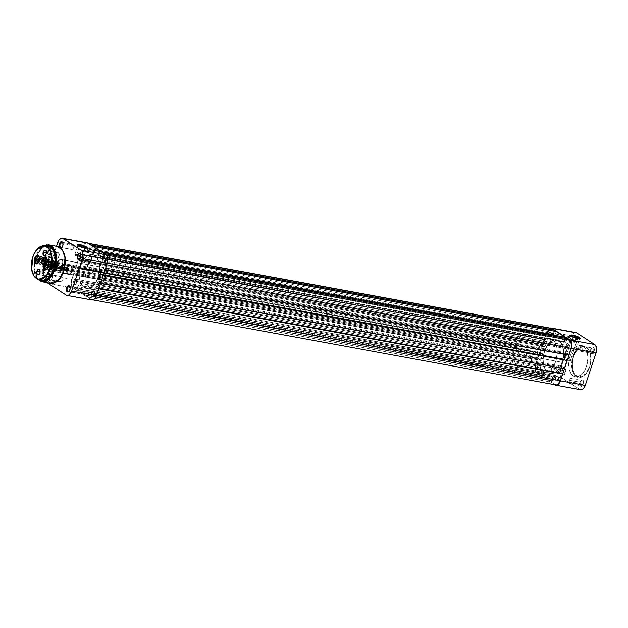<?xml version="1.0" encoding="UTF-8"?>
<svg xmlns="http://www.w3.org/2000/svg" width="628" height="628" viewBox="0 0 628 628"><rect width="100%" height="100%" fill="white"/><g stroke="black" fill="none" stroke-linecap="round" stroke-linejoin="round"><path stroke-width="0.47" stroke-dasharray="3.14 2.35" d="M575.625 339.984A2.677 1.562 100.4 0 1 574.18 341.703A2.677 1.562 100.4 0 1 572.807 340.729A2.677 1.562 100.4 0 1 572.869 338.202L573.019 338.099A3.211 1.868 -79.6 0 0 572.948 341.13A3.211 1.868 -79.6 0 0 574.596 342.307A3.211 1.868 -79.6 0 0 576.323 340.243L564.925 338.013A2.677 1.562 100.4 0 1 563.065 339.756A2.677 1.562 100.4 0 1 562.17 336.239L572.869 338.202A2.677 1.562 -79.6 0 0 573.756 341.726A2.677 1.562 -79.6 0 0 575.625 339.984A2.677 1.562 -79.6 0 0 574.73 336.459A2.677 1.562 -79.6 0 0 572.869 338.202L562.17 336.239A2.677 1.562 100.4 0 1 564.03 334.496A2.677 1.562 100.4 0 1 564.925 338.013L576.323 340.243L574.385 342.346L572.924 341.067L572.854 338.704L573.851 336.616L575.327 336.027L576.418 337.275L576.323 340.243A3.211 1.868 -79.6 0 0 576.072 336.569A3.211 1.868 -79.6 0 0 573.756 336.726A3.211 1.868 -79.6 0 0 573.019 338.099L572.869 338.202A2.677 1.562 100.4 0 1 573.482 337.055A2.677 1.562 100.4 0 1 575.405 336.922A2.677 1.562 100.4 0 1 575.625 339.984M564.839 372.396A2.677 1.562 100.4 0 1 563.402 374.123A2.677 1.562 100.4 0 1 562.021 373.142A2.677 1.562 100.4 0 1 562.084 370.614L562.233 370.52A3.211 1.868 -79.6 0 0 562.162 373.55A3.211 1.868 -79.6 0 0 563.818 374.72A3.211 1.868 -79.6 0 0 565.545 372.655L554.139 370.434A2.677 1.562 100.4 0 1 552.279 372.176A2.677 1.562 100.4 0 1 551.384 368.652L562.084 370.614A2.677 1.562 -79.6 0 0 562.978 374.139A2.677 1.562 -79.6 0 0 564.839 372.396A2.677 1.562 -79.6 0 0 563.944 368.871A2.677 1.562 -79.6 0 0 562.084 370.614L551.384 368.652A2.677 1.562 100.4 0 1 553.244 366.909A2.677 1.562 100.4 0 1 554.139 370.434L565.545 372.655L564.713 374.139L563.599 374.759L562.335 373.943L561.981 371.745L563.065 369.036L564.541 368.44L565.765 370.23L565.545 372.655A3.211 1.868 -79.6 0 0 565.286 368.981A3.211 1.868 -79.6 0 0 562.971 369.138A3.211 1.868 -79.6 0 0 562.233 370.52L562.084 370.614A2.677 1.562 100.4 0 1 562.696 369.468A2.677 1.562 100.4 0 1 564.627 369.335A2.677 1.562 100.4 0 1 564.839 372.396M593.531 351.562A2.677 1.562 100.4 0 1 592.094 353.281A2.677 1.562 100.4 0 1 590.72 352.308A2.677 1.562 100.4 0 1 590.775 349.78L590.932 349.678A3.211 1.868 -79.6 0 0 590.862 352.708A3.211 1.868 -79.6 0 0 592.51 353.886A3.211 1.868 -79.6 0 0 594.237 351.821L582.831 349.6A2.677 1.562 100.4 0 1 580.971 351.335A2.677 1.562 100.4 0 1 580.076 347.818L590.775 349.78A2.677 1.562 -79.6 0 0 591.67 353.305A2.677 1.562 -79.6 0 0 593.531 351.562A2.677 1.562 -79.6 0 0 592.636 348.038A2.677 1.562 -79.6 0 0 590.775 349.78L580.076 347.818A2.677 1.562 100.4 0 1 581.936 346.075A2.677 1.562 100.4 0 1 582.831 349.6L594.237 351.821L592.298 353.925L591.034 353.101L590.673 350.911L591.435 348.619L593.24 347.606L594.331 348.854L594.237 351.821A3.211 1.868 -79.6 0 0 593.978 348.148A3.211 1.868 -79.6 0 0 591.67 348.305A3.211 1.868 -79.6 0 0 590.932 349.678L590.775 349.78A2.677 1.562 100.4 0 1 591.395 348.634A2.677 1.562 100.4 0 1 593.319 348.501A2.677 1.562 100.4 0 1 593.531 351.562M582.753 383.975A2.677 1.562 100.4 0 1 581.308 385.702A2.677 1.562 100.4 0 1 579.934 384.721A2.677 1.562 100.4 0 1 579.997 382.193L580.146 382.099A3.211 1.868 -79.6 0 0 580.076 385.129A3.211 1.868 -79.6 0 0 581.724 386.299A3.211 1.868 -79.6 0 0 583.451 384.234L572.053 382.012A2.677 1.562 100.4 0 1 570.193 383.755A2.677 1.562 100.4 0 1 569.298 380.23L579.997 382.193A2.677 1.562 -79.6 0 0 580.892 385.718A2.677 1.562 -79.6 0 0 582.753 383.975A2.677 1.562 -79.6 0 0 581.858 380.45A2.677 1.562 -79.6 0 0 579.997 382.193L569.298 380.23A2.677 1.562 100.4 0 1 571.158 378.488A2.677 1.562 100.4 0 1 572.053 382.012L583.451 384.234L582.619 385.718L581.512 386.338L580.052 385.058L579.982 382.703L580.979 380.615L582.454 380.019L583.545 381.274L583.451 384.234A3.211 1.868 -79.6 0 0 583.2 380.56A3.211 1.868 -79.6 0 0 580.884 380.717A3.211 1.868 -79.6 0 0 580.146 382.099L579.997 382.193A2.677 1.562 100.4 0 1 580.61 381.047A2.677 1.562 100.4 0 1 582.541 380.921A2.677 1.562 100.4 0 1 582.753 383.975M570.993 335.831A4.553 0.864 18.4 0 0 570.978 336.09A4.553 0.864 18.4 0 0 577.603 338.853L578.05 338.531L577.603 338.853A4.553 0.864 -161.6 0 1 573.074 337.424A4.553 0.864 -161.6 0 1 570.946 335.901A4.553 0.864 -161.6 0 1 570.993 335.831M565.624 357.764A4.553 0.864 18.4 0 0 563.646 357.842A4.553 0.864 18.4 0 0 565.773 359.365A4.553 0.864 18.4 0 0 570.31 360.794L577.603 338.853L570.31 360.794A4.553 0.864 18.4 0 0 572.281 360.715A4.553 0.864 18.4 0 0 570.153 359.192A4.553 0.864 18.4 0 0 565.624 357.764L572.61 336.765L565.624 357.764L563.638 357.882L567.893 360.166L572.289 360.676L570.428 359.318L565.624 357.764M589.598 366.925C591.309 362.929 592.243 351.429 586.434 347.433C580.5 343.83 574.801 352.261 573.725 356.665L573.019 356.406L576.818 349.419L584.111 346.028L588.499 349.27L590.626 355.605L589.676 367.019L590.822 361.037L590.65 355.267L589.111 350.487L586.434 347.433L583.93 346.562L581.222 347.001L578.553 348.721L576.159 351.562L574.228 355.283L572.948 359.569L572.406 364.044L572.673 368.322L573.702 372.043L575.429 374.885L577.682 376.596L580.28 377.028L583.004 376.156L585.602 374.045L587.871 370.873L589.441 367.027A15.951 9.294 -79.6 0 0 584.111 346.028A15.951 9.294 -79.6 0 0 573.019 356.406L570.028 355.856A15.951 9.294 100.4 0 1 581.12 345.479A15.951 9.294 100.4 0 1 586.45 366.477L589.441 367.027L586.45 366.477L584.66 370.559L582.321 373.841L577.744 376.776L575.892 376.933L573.293 376.031L570.004 371.768L568.662 365.009L569.58 357.34L572.54 350.573L575.028 347.637L577.784 345.863L579.66 345.408L582.352 345.855L584.684 347.629L586.466 350.565L587.541 354.412L587.808 358.847L586.45 366.477A15.951 9.294 100.4 0 1 575.35 376.863A15.951 9.294 100.4 0 1 570.028 355.856L573.019 356.406A15.951 9.294 -79.6 0 0 578.349 377.412A15.951 9.294 -79.6 0 0 589.441 367.027L585.641 374.021L578.349 377.412L573.961 374.162L571.833 367.827L573.019 356.406L573.725 356.665C572.006 360.66 571.072 372.169 576.881 376.156C582.823 379.759 588.515 371.336 589.598 366.925M555.811 361.131L562.233 362.309A17.129 9.977 -79.6 0 0 556.51 339.756A17.129 9.977 -79.6 0 0 544.594 350.911L538.172 349.725A17.129 9.977 100.4 0 1 550.089 338.578A17.129 9.977 100.4 0 1 555.811 361.131L553.888 365.52L551.376 369.036L549.476 370.748L546.47 372.192L544.476 372.357L541.681 371.391L540.064 369.971L538.157 366.815L537.003 362.686L536.712 357.921L538.172 349.725L541.721 342.88L546.509 338.994L548.527 338.5L551.415 338.987L553.92 340.886L555.835 344.042L556.981 348.179L557.272 352.936L555.811 361.131A17.129 9.977 100.4 0 1 543.895 372.278A17.129 9.977 100.4 0 1 538.172 349.725L544.594 350.911A17.129 9.977 -79.6 0 0 550.316 373.456A17.129 9.977 -79.6 0 0 562.233 362.309L555.811 361.131A17.129 9.977 -79.6 0 0 550.089 338.578A17.129 9.977 -79.6 0 0 538.172 349.725L515.062 345.486A17.129 9.977 100.4 0 1 526.978 334.332A17.129 9.977 100.4 0 1 532.701 356.885L555.811 361.131L532.701 356.885L530.001 362.56L526.366 366.501L522.355 368.11L519.466 367.623L517.739 366.509L515.604 363.745L514.183 359.907L513.602 355.307L513.9 350.361L515.062 345.486L516.985 341.098L520.431 336.655L523.399 334.748L525.416 334.261L528.305 334.74L530.809 336.647L532.725 339.795L533.871 343.932L534.161 348.689L532.701 356.885A17.129 9.977 100.4 0 1 520.785 368.032A17.129 9.977 100.4 0 1 515.062 345.486L538.172 349.725A17.129 9.977 -79.6 0 0 543.895 372.278A17.129 9.977 -79.6 0 0 555.811 361.131L557.272 352.936L556.981 348.179L555.835 344.042L553.92 340.886L551.415 338.987L548.527 338.5L546.509 338.994L541.721 342.88L538.172 349.725L536.712 357.921L537.003 362.686L538.157 366.815L540.064 369.971L541.681 371.391L544.476 372.357L546.47 372.192L549.476 370.748L551.376 369.036L553.888 365.52L555.811 361.131M576.033 332.62L573.702 333.185L571.229 336.946L560.443 369.358L559.87 373.197L560.655 376.494L561.817 377.821L579.73 389.399L581.206 389.776M575.884 332.589A6.696 3.901 -79.6 0 0 571.229 336.946L546.407 332.385L535.621 364.797L560.443 369.358L571.229 336.946L546.407 332.385L548.134 329.292L550.45 327.997M549.94 328.091A6.696 3.901 100.4 0 0 546.407 332.385L535.621 364.797A6.696 3.901 100.4 0 0 536.995 373.26L535.833 371.933L535.166 369.861L535.621 364.797L560.443 369.358A6.696 3.901 -79.6 0 0 561.817 377.821L536.995 373.26L554.728 384.721L536.995 373.26L561.817 377.821L579.73 389.399L554.901 384.838L579.73 389.399A6.696 3.901 -79.6 0 0 580.594 389.745M544.594 350.911L543.134 359.106L543.424 363.863L544.578 367.992L545.771 370.222L548.103 372.569L550.889 373.534L553.896 373.048L556.863 371.14L559.532 367.984L562.712 360.715L563.693 352.481L562.248 345.219L560.341 342.072L557.829 340.164L554.94 339.685L552.93 340.172L548.142 344.058L544.594 350.911A17.129 9.977 -79.6 0 0 550.316 373.456A17.129 9.977 -79.6 0 0 562.233 362.309L98.306 277.089A17.129 9.977 100.4 0 1 86.389 288.244A17.129 9.977 100.4 0 1 80.667 265.691L544.594 350.911L80.667 265.691A17.129 9.977 100.4 0 1 92.583 254.544A17.129 9.977 100.4 0 1 98.306 277.089L562.233 362.309A17.129 9.977 -79.6 0 0 556.51 339.756A17.129 9.977 -79.6 0 0 544.594 350.911L548.142 344.058L552.93 340.172L554.94 339.685L557.829 340.164L560.341 342.072L562.248 345.219L563.693 352.481L562.712 360.715L559.532 367.984L556.863 371.14L553.896 373.048L550.889 373.534L548.103 372.569L545.771 370.222L544.578 367.992L543.424 363.863L543.134 359.106L544.594 350.911M580.076 347.818L581.379 346.138L582.753 346.742L582.972 349.089L581.536 351.272L580.162 350.667L580.076 347.818M562.17 336.239L563.465 334.559L564.839 335.164L564.925 338.013L563.622 339.693L562.248 339.089L562.17 336.239M551.384 368.652L552.687 366.972L553.59 367.05L554.218 367.961L554.139 370.434L552.836 372.114L551.934 372.035L551.305 371.124L551.384 368.652M569.298 380.23L570.601 378.551L571.504 378.629L572.132 379.54L572.053 382.012L570.75 383.692L569.376 383.088L569.298 380.23M579.589 338.688A4.553 0.864 -161.6 0 1 579.581 338.775A4.553 0.864 -161.6 0 1 577.603 338.853A4.553 0.864 18.4 0 0 579.448 338.908A4.553 0.864 18.4 0 0 579.589 338.688M87.331 250.305A2.732 1.594 100.4 0 1 85.432 252.079A2.732 1.594 100.4 0 1 84.513 248.484L548.44 333.704A2.732 1.594 -79.6 0 0 549.359 337.299A2.732 1.594 -79.6 0 0 551.258 335.517L87.331 250.305L551.258 335.517A2.732 1.594 -79.6 0 0 550.34 331.922A2.732 1.594 -79.6 0 0 548.44 333.704L84.513 248.484A2.732 1.594 100.4 0 1 85.973 246.733A2.732 1.594 100.4 0 1 86.413 246.71A2.732 1.594 100.4 0 1 87.331 250.305L85.997 252.016L84.599 251.396L84.513 248.484L85.848 246.773L87.245 247.393L87.331 250.305M76.545 282.718A2.732 1.594 100.4 0 1 74.646 284.492A2.732 1.594 100.4 0 1 73.735 280.904L537.662 366.116A2.732 1.594 -79.6 0 0 538.573 369.711A2.732 1.594 -79.6 0 0 540.472 367.937L76.545 282.718L540.472 367.937A2.732 1.594 -79.6 0 0 539.562 364.342A2.732 1.594 -79.6 0 0 537.662 366.116L73.735 280.904A2.732 1.594 100.4 0 1 75.635 279.122A2.732 1.594 100.4 0 1 76.545 282.718L75.219 284.429L73.821 283.809L73.594 281.415L75.062 279.193L76.459 279.805L76.545 282.718M94.459 294.296A2.732 1.594 100.4 0 1 92.559 296.078A2.732 1.594 100.4 0 1 91.649 292.483L555.576 377.695A2.732 1.594 -79.6 0 0 556.486 381.29A2.732 1.594 -79.6 0 0 558.386 379.516L94.459 294.296L558.386 379.516A2.732 1.594 -79.6 0 0 557.468 375.921A2.732 1.594 -79.6 0 0 555.576 377.695L91.649 292.483A2.732 1.594 100.4 0 1 93.541 290.701A2.732 1.594 100.4 0 1 94.459 294.296L93.125 296.008L91.727 295.396L91.507 292.993L92.975 290.772L94.373 291.384L94.459 294.296M105.237 261.884A2.732 1.594 100.4 0 1 103.337 263.658A2.732 1.594 100.4 0 1 102.427 260.063L566.354 345.282A2.732 1.594 -79.6 0 0 567.265 348.878A2.732 1.594 -79.6 0 0 569.164 347.096L105.237 261.884L569.164 347.096A2.732 1.594 -79.6 0 0 568.254 343.508A2.732 1.594 -79.6 0 0 566.354 345.282L102.427 260.063A2.732 1.594 100.4 0 1 104.327 258.289A2.732 1.594 100.4 0 1 105.237 261.884L103.589 263.674L102.348 262.583L102.427 260.063L103.753 258.351L104.68 258.43L105.316 259.364L105.237 261.884M551.007 328.295A6.421 3.744 -79.6 0 0 546.541 332.471L544.272 339.308L545.096 339.842L545.292 339.238L547.114 340.415L544.955 346.899L542.514 344.591L539.79 352.771L540.614 353.305L540.818 352.708L542.631 353.878L540.48 360.362L538.659 359.192L538.855 358.588L538.031 358.054L535.433 366.1L535.323 369.743L536.469 372.483L540.849 375.45L542.113 370.449L545.693 372.765L543.77 377.342L548.291 380.262L549.555 375.261L553.135 377.577L551.211 382.146L87.284 296.934L91.06 299.375L554.987 384.587L551.211 382.146L87.284 296.934L89.207 292.358L85.628 290.042L549.555 375.261L548.291 380.262L543.77 377.342L79.842 292.122L81.766 287.553L545.693 372.765L542.113 370.449L540.849 375.45L537.073 373.008L73.146 287.797A6.421 3.744 100.4 0 1 71.835 279.672L74.104 272.842L76.553 275.15L78.704 268.666L542.631 353.878L540.818 352.708L540.614 353.305L75.862 267.552L78.586 259.372L79.411 259.914L79.214 260.51L81.028 261.688L544.955 346.899L547.114 340.415L545.292 339.238L545.096 339.842L80.345 254.089L82.613 247.259A6.421 3.744 100.4 0 1 87.08 243.075A6.421 3.744 100.4 0 1 87.912 243.413L90.911 245.046L88.564 243.531L85.738 243.232L84.278 244.292L82.613 247.259L546.541 332.471L82.613 247.259L80.345 254.089L81.169 254.623L545.096 339.842L81.169 254.623L81.365 254.026L545.292 339.238L81.365 254.026L83.186 255.204L547.114 340.415L83.186 255.204L81.028 261.688L544.955 346.899L543.141 345.722L79.214 260.51L543.141 345.722L543.338 345.125L79.411 259.914L542.514 344.591L78.586 259.372L542.514 344.591L539.79 352.771L75.862 267.552L540.614 353.305L76.687 268.085L76.891 267.489L540.818 352.708L76.891 267.489L78.704 268.666L542.631 353.878L540.48 360.362L76.553 275.15L540.48 360.362L538.659 359.192L74.732 273.973L538.659 359.192L538.855 358.588L74.104 272.842L538.031 358.054L535.763 364.892L71.835 279.672L535.763 364.892A6.421 3.744 -79.6 0 0 537.073 373.008L73.146 287.797L76.922 290.238L540.849 375.45L76.922 290.238L77.425 288.739L541.352 373.958L77.425 288.739L541.014 373.739L77.087 288.527L78.186 285.238L542.113 370.449L78.186 285.238L81.766 287.553L545.693 372.765L544.602 376.054L80.674 290.843L544.272 375.842L80.345 290.631L544.272 375.842L543.77 377.342L79.842 292.122L84.364 295.042L548.291 380.262L84.364 295.042L84.858 293.551L548.786 378.762L84.529 293.339L548.456 378.551L84.529 293.339L85.628 290.042L549.555 375.261L553.135 377.577L89.207 292.358L553.135 377.577L552.043 380.866L87.779 295.435L551.706 380.654L551.211 382.146L554.987 384.587A6.421 3.744 -79.6 0 0 555.819 384.925M550.426 328.263L548.919 328.868L547.553 330.344L544.272 339.308L81.169 254.623L81.365 254.026L83.186 255.204L81.028 261.688L79.214 260.51L79.411 259.914L78.586 259.372L75.862 267.552L76.687 268.085L76.891 267.489L78.704 268.666L76.553 275.15L74.104 272.842L71.506 280.881L71.647 285.599L73.146 287.797L76.922 290.238L78.186 285.238L81.766 287.553L79.842 292.122L84.364 295.042L85.628 290.042L89.207 292.358L87.284 296.934L91.743 299.674L93.98 299.132L96.359 295.529A6.421 3.744 100.4 0 1 91.892 299.705A6.421 3.744 100.4 0 1 91.06 299.375L554.987 384.587M96.359 295.529L98.784 288.723L97.803 288.158L98.91 288.362L97.803 288.158L97.607 288.762L561.534 373.974L561.73 373.377L561.534 373.974L97.607 288.762L95.786 287.585L98.973 288.166L95.786 287.585L97.944 281.101L561.872 366.312L561.283 368.071L561.872 366.312L563.685 367.49L99.758 282.278L97.944 281.101L561.872 366.312L563.685 367.49L563.489 368.087L99.562 282.875L99.758 282.278L563.685 367.49L563.489 368.087L564.313 368.628L100.386 283.409L97.944 281.101L95.786 287.585L97.607 288.762L97.803 288.158L98.627 288.692L96.359 295.529M560.16 373.087L561.534 373.974L560.16 373.087M100.543 283.44L103.267 275.26L102.286 274.695L103.384 274.899L102.286 274.695L102.081 275.292L566.009 360.511L566.213 359.915L566.009 360.511L102.081 275.292L100.268 274.122L103.455 274.703L100.268 274.122L102.419 267.638L100.268 274.122L102.081 275.292L102.286 274.695L103.11 275.229L100.543 283.44M564.635 359.624L566.009 360.511L564.635 359.624M565.765 354.6L566.346 352.85L102.419 267.638L566.346 352.85L568.167 354.027L104.24 268.808L102.419 267.638L104.24 268.808L568.167 354.027L567.971 354.624L104.044 269.412L104.24 268.808L104.044 269.412L568.795 355.158L566.346 352.85L565.765 354.6M105.025 269.969L104.044 269.412L104.868 269.946L107.647 260.659L107.325 257.182L105.826 254.992A6.421 3.744 100.4 0 1 107.137 263.108L105.025 269.969M106.336 255.086L105.826 254.992L106.336 255.086M104.138 253.594L105.826 254.992L104.138 253.594M567.406 338.688L565.53 342.323L101.603 257.111L103.479 253.476L101.603 257.111L565.53 342.323L564.431 341.608L100.504 256.397L101.603 257.111L100.504 256.397L101.281 252.048L101.932 252.173L92.457 246.349L101.281 252.048L100.504 256.397L564.431 341.608L565.027 338.257L564.431 341.608L565.53 342.323L567.406 338.688M93.117 246.466L92.457 246.349L93.117 246.466M556.384 331.568L554.508 335.195L90.581 249.983L92.457 246.349L90.581 249.983L89.482 249.269L553.409 334.489L554.508 335.195L90.581 249.983L89.482 249.269L90.251 244.928L89.482 249.269L553.409 334.489L554.006 331.129L553.409 334.489L554.508 335.195L556.384 331.568M98.306 277.089L95.605 282.765L90.974 287.341L87.959 288.315L85.997 288.158L82.558 285.928L79.787 280.112L79.207 273.887L80.667 265.691L83.375 260.016L87.002 256.075L89.003 254.952L92.01 254.466L94.797 255.431L96.414 256.852L99.185 262.669L99.766 267.269L99.467 272.214L98.306 277.089L95.605 282.765L92.936 285.921L89.969 287.828L86.962 288.315L84.176 287.349L90.597 288.527A17.129 9.977 -79.6 0 0 92.811 289.422A17.129 9.977 -79.6 0 0 105.292 276.351A17.129 9.977 -79.6 0 0 101.218 256.609L94.797 255.431A17.129 9.977 100.4 0 1 98.871 275.174A17.129 9.977 100.4 0 1 86.389 288.244A17.129 9.977 100.4 0 1 84.176 287.349L81.844 285.01L80.172 281.493L79.301 277.113L79.309 272.23L80.188 267.285L81.876 262.685L84.215 258.838L87.002 256.075L90.008 254.63L92.975 254.63L95.637 256.067L97.764 258.83L99.185 262.669L99.766 267.269L99.467 272.214L98.306 277.089M555.67 384.893L556.4 384.956M548.44 333.704L549.775 331.992L551.172 332.605L551.258 335.517L549.924 337.228L548.527 336.616L548.44 333.704M537.662 366.116L539.311 364.326L540.551 365.418L540.472 367.937L539.146 369.649L537.749 369.029L537.662 366.116M555.576 377.695L557.224 375.905L558.465 376.996L558.386 379.516L557.052 381.227L555.654 380.607L555.576 377.695M566.354 345.282L567.681 343.571L569.078 344.191L569.306 346.585L567.838 348.807L566.44 348.195L566.354 345.282M59.55 247.189L60.107 247.825A3.211 1.868 100.4 0 1 59.597 247.275M51.575 274.836A2.677 1.562 -79.6 0 0 49.369 276.438A2.677 1.562 -79.6 0 0 49.918 279.821L49.322 280.245A3.211 1.868 100.4 0 1 48.662 276.179A3.211 1.868 100.4 0 1 51.308 274.255L51.575 274.836L62.274 276.799A2.677 1.562 -79.6 0 0 61.929 276.665A2.677 1.562 -79.6 0 0 59.974 278.706A2.677 1.562 -79.6 0 0 60.618 281.791L49.918 279.821A2.677 1.562 100.4 0 1 49.274 276.736A2.677 1.562 100.4 0 1 51.229 274.695A2.677 1.562 100.4 0 1 51.575 274.836A2.677 1.562 100.4 0 1 52.21 277.921A2.677 1.562 100.4 0 1 50.264 279.962A2.677 1.562 100.4 0 1 49.918 279.821L60.618 281.791A2.677 1.562 -79.6 0 0 60.963 281.925A2.677 1.562 -79.6 0 0 62.91 279.884A2.677 1.562 -79.6 0 0 62.274 276.799L50.224 274.169L48.89 275.621L48.411 277.411L48.568 279.146L49.659 280.394L51.135 279.805L52.132 277.717L52.061 275.354L51.308 274.255A3.211 1.868 100.4 0 1 52.038 275.292A3.211 1.868 100.4 0 1 51.229 279.696A3.211 1.868 100.4 0 1 49.322 280.245L49.918 279.821A2.677 1.562 -79.6 0 0 51.504 279.366A2.677 1.562 -79.6 0 0 52.179 275.692A2.677 1.562 -79.6 0 0 51.575 274.836M70.878 265.88L70.878 265.88A4.286 2.496 -79.6 0 0 67.345 268.446A4.286 2.496 -79.6 0 0 68.224 273.863L68.224 273.863A4.286 2.496 100.4 0 1 67.204 268.925A4.286 2.496 100.4 0 1 70.32 265.66L71.035 265.793M67.549 273.863A4.608 2.685 100.4 0 1 66.654 269.341A4.608 2.685 100.4 0 1 69.096 265.432M61.615 259.898A4.286 2.496 -79.6 0 0 58.09 262.465A4.286 2.496 -79.6 0 0 58.961 267.873L58.608 268.125A4.608 2.685 100.4 0 1 57.666 262.308A4.608 2.685 100.4 0 1 61.458 259.552L92.606 265.589A4.286 2.496 -79.6 0 0 92.049 265.369A4.286 2.496 -79.6 0 0 88.933 268.635A4.286 2.496 -79.6 0 0 89.953 273.565L58.961 267.873A4.286 2.496 100.4 0 1 57.949 262.944A4.286 2.496 100.4 0 1 61.065 259.678A4.286 2.496 100.4 0 1 61.615 259.898A4.286 2.496 100.4 0 1 62.635 264.828A4.286 2.496 100.4 0 1 59.519 268.101A4.286 2.496 100.4 0 1 58.961 267.873L89.953 273.565L88.776 271.39L88.854 268.957L90.181 266.178L92.151 265.385L93.603 267.049L93.698 270.197L91.9 273.408L89.953 273.565A4.286 2.496 -79.6 0 0 90.503 273.792A4.286 2.496 -79.6 0 0 93.619 270.527A4.286 2.496 -79.6 0 0 92.606 265.589L60.445 259.293L58.388 260.785L57.431 263.171L57.533 266.555L59.095 268.344L61.214 267.497L62.408 265.369L62.722 261.892L61.458 259.552A4.608 2.685 100.4 0 1 62.502 261.028A4.608 2.685 100.4 0 1 61.348 267.347A4.608 2.685 100.4 0 1 58.608 268.125L58.961 267.873A4.286 2.496 -79.6 0 0 61.513 267.143A4.286 2.496 -79.6 0 0 62.588 261.272A4.286 2.496 -79.6 0 0 61.615 259.898M77.966 245.265A4.553 0.864 18.4 0 0 77.943 245.524A4.553 0.864 18.4 0 0 84.576 248.288L85.016 247.966L84.576 248.288A4.553 0.864 -161.6 0 1 80.046 246.859A4.553 0.864 -161.6 0 1 77.919 245.336A4.553 0.864 -161.6 0 1 77.966 245.265M76.742 254.74A4.553 0.864 18.4 0 0 74.763 254.819A4.553 0.864 18.4 0 0 77.118 256.436A4.553 0.864 18.4 0 0 81.428 257.763L84.576 248.288L81.428 257.763A4.553 0.864 18.4 0 0 83.398 257.684A4.553 0.864 18.4 0 0 81.271 256.161A4.553 0.864 18.4 0 0 76.742 254.74L79.575 246.207L76.742 254.74L74.756 254.858L79.01 257.142L83.406 257.645L80.808 255.965L76.742 254.74M73.06 244.386A2.677 1.562 -79.6 0 0 72.707 244.245A2.677 1.562 -79.6 0 0 70.76 246.286A2.677 1.562 -79.6 0 0 71.396 249.371L61.418 247.542L71.396 249.371A2.677 1.562 -79.6 0 0 71.741 249.512A2.677 1.562 -79.6 0 0 73.696 247.471A2.677 1.562 -79.6 0 0 73.06 244.386L62.36 242.424L73.06 244.386L71.835 244.488L70.846 245.988L70.768 248.46L71.678 249.497L72.911 249.002L73.743 247.267L73.79 245.744L73.06 244.386M80.188 288.378A2.677 1.562 -79.6 0 0 79.842 288.244A2.677 1.562 -79.6 0 0 77.888 290.285A2.677 1.562 -79.6 0 0 78.524 293.37L68.546 291.533L78.524 293.37A2.677 1.562 -79.6 0 0 78.869 293.504A2.677 1.562 -79.6 0 0 80.824 291.463A2.677 1.562 -79.6 0 0 80.188 288.378L69.488 286.415L80.188 288.378L78.971 288.48L77.974 289.987L77.793 292.004L78.814 293.496L80.039 293.001L80.871 291.259L80.918 289.744L80.188 288.378M90.966 255.965A2.677 1.562 -79.6 0 0 90.62 255.824A2.677 1.562 -79.6 0 0 88.674 257.865A2.677 1.562 -79.6 0 0 89.309 260.95L79.332 259.121L89.309 260.95A2.677 1.562 -79.6 0 0 89.655 261.091A2.677 1.562 -79.6 0 0 91.602 259.05A2.677 1.562 -79.6 0 0 90.966 255.965L80.266 254.002L90.966 255.965L89.749 256.067L88.76 257.566L88.681 260.039L89.592 261.075L90.825 260.581L91.515 259.348L91.696 257.323L90.966 255.965M99.208 279.554L68.224 273.863L99.208 279.554L98.039 277.38L98.329 274.138L99.915 271.736L101.862 271.571A4.286 2.496 -79.6 0 0 101.312 271.351A4.286 2.496 -79.6 0 0 98.188 274.617A4.286 2.496 -79.6 0 0 99.208 279.554A4.286 2.496 -79.6 0 0 99.758 279.774A4.286 2.496 -79.6 0 0 102.882 276.508A4.286 2.496 -79.6 0 0 101.862 271.571L103.031 273.753L102.741 276.987L101.155 279.389L99.208 279.554M71.168 265.934L101.862 271.571L71.168 265.934M47.61 282.93L46.417 280.088L46.535 276.281L56.434 246.27L46.872 275.025L71.694 279.586L71.121 283.424L72.432 287.491L90.974 299.627L92.449 300.003M60.641 248.013A3.211 1.868 100.4 0 1 60.107 247.825L60.814 248.005M69.166 265.409L67.651 266.767L66.56 270.048L66.788 272.536L67.863 274.114M87.284 242.848L84.953 243.413L82.951 245.995L71.694 279.586L46.872 275.025A6.696 3.901 100.4 0 0 47.438 282.718M84.176 287.349A17.129 9.977 100.4 0 1 80.101 267.614A17.129 9.977 100.4 0 1 92.583 254.544A17.129 9.977 100.4 0 1 94.797 255.431L101.218 256.609A17.129 9.977 -79.6 0 0 99.004 255.722A17.129 9.977 -79.6 0 0 86.523 268.792A17.129 9.977 -79.6 0 0 90.597 288.527L84.176 287.349M101.218 256.609L97.434 255.643L93.423 257.252L89.788 261.201L86.609 268.462L85.628 275.064L86.209 281.289L88.98 287.114L92.418 289.335L96.39 289.006L100.292 286.18L102.804 282.655L105.206 276.681L106.187 270.079L105.897 265.314L104.185 260.008L101.218 256.609M87.135 242.808A6.696 3.901 -79.6 0 0 83.186 245.524A6.696 3.901 -79.6 0 0 82.48 247.165L57.658 242.604L82.48 247.165L71.694 279.586A6.696 3.901 -79.6 0 0 73.068 288.048L48.246 283.487L73.068 288.048L90.974 299.627A6.696 3.901 -79.6 0 0 91.845 299.972M66.152 295.066L90.974 299.627L66.152 295.066M71.804 267.143A4.286 2.496 100.4 0 1 70.689 273.227A4.286 2.496 -79.6 0 0 70.768 273.133A4.286 2.496 -79.6 0 0 71.851 267.261A4.286 2.496 -79.6 0 0 71.804 267.143M80.8 254.67A2.677 1.562 100.4 0 1 80.07 258.681A2.677 1.562 -79.6 0 0 80.203 258.532A2.677 1.562 -79.6 0 0 80.879 254.858A2.677 1.562 -79.6 0 0 80.8 254.67M70.022 287.09A2.677 1.562 100.4 0 1 69.284 291.094A2.677 1.562 -79.6 0 0 69.418 290.945A2.677 1.562 -79.6 0 0 70.093 287.271A2.677 1.562 -79.6 0 0 70.022 287.09M62.894 243.091A2.677 1.562 100.4 0 1 62.156 247.102A2.677 1.562 -79.6 0 0 62.29 246.953A2.677 1.562 -79.6 0 0 62.965 243.279A2.677 1.562 -79.6 0 0 62.894 243.091M60.618 281.791L61.834 281.689L62.824 280.182L62.902 277.717L61.991 276.673L60.759 277.168L59.927 278.911L59.88 280.426L60.618 281.791M86.562 248.123A4.553 0.864 -161.6 0 1 86.554 248.209A4.553 0.864 -161.6 0 1 84.576 248.288A4.553 0.864 18.4 0 0 86.421 248.343A4.553 0.864 18.4 0 0 86.562 248.123M57.415 262.936A1.766 1.028 -79.6 0 0 58.004 265.259A1.766 1.028 -79.6 0 0 59.228 264.113L45.538 261.601A1.766 1.028 100.4 0 1 44.305 262.747A1.766 1.028 100.4 0 1 43.717 260.424L57.415 262.936L59.228 264.113C57.917 265.84 57.313 265.456 57.415 262.936C58.726 261.209 59.33 261.601 59.228 264.113L57.415 262.936L43.717 260.424L44.988 259.278L45.624 261.264L44.266 262.74L43.599 261.758L43.717 260.424A1.766 1.028 100.4 0 1 44.949 259.27A1.766 1.028 100.4 0 1 45.538 261.601L59.228 264.113A1.766 1.028 -79.6 0 0 58.64 261.79A1.766 1.028 -79.6 0 0 57.415 262.936M66.67 268.925A1.766 1.028 -79.6 0 0 67.259 271.249A1.766 1.028 -79.6 0 0 68.491 270.095L54.793 267.583A1.766 1.028 100.4 0 1 53.568 268.729A1.766 1.028 100.4 0 1 52.98 266.405L66.67 268.925L68.491 270.095C67.18 271.83 66.568 271.437 66.67 268.925C67.981 267.19 68.593 267.583 68.491 270.095L66.67 268.925L52.98 266.405L54.243 265.267L54.887 267.253L53.529 268.721L52.925 268.038L52.98 266.405A1.766 1.028 100.4 0 1 54.204 265.259A1.766 1.028 100.4 0 1 54.793 267.583L68.491 270.095A1.766 1.028 -79.6 0 0 67.903 267.771A1.766 1.028 -79.6 0 0 66.67 268.925M46.919 261.311A3.964 2.308 100.4 0 1 46.668 262.331L47.092 262.48A4.286 2.496 -79.6 0 0 47.351 261.444A4.286 2.496 -79.6 0 0 46.511 257.307A4.286 2.496 -79.6 0 0 43.662 257.794A4.286 2.496 -79.6 0 0 42.68 259.631L42.586 259.694A3.964 2.308 100.4 0 1 43.497 257.99A3.964 2.308 100.4 0 1 46.119 257.527A3.964 2.308 100.4 0 1 46.919 261.303M51.936 265.62L51.849 265.675A3.964 2.308 100.4 0 1 52.76 263.98A3.964 2.308 100.4 0 1 55.06 263.273A3.964 2.308 100.4 0 1 55.923 268.313L56.347 268.47A4.286 2.496 -79.6 0 0 55.107 262.881A4.286 2.496 -79.6 0 0 52.925 263.784A4.286 2.496 -79.6 0 0 51.936 265.62A4.286 2.496 100.4 0 1 54.919 262.826A4.286 2.496 100.4 0 1 55.107 262.881A4.286 2.496 100.4 0 1 56.347 268.47L64.205 269.914L56.347 268.47A4.286 2.496 100.4 0 1 53.372 271.257A4.286 2.496 100.4 0 1 51.936 265.62L526.311 352.748L51.936 265.62A4.286 2.496 -79.6 0 0 51.841 269.655A4.286 2.496 -79.6 0 0 54.047 271.225A4.286 2.496 -79.6 0 0 56.347 268.47L55.923 268.313L56.041 264.663L54.691 263.116L52.469 264.364L51.575 268.674L52.281 270.354L53.529 270.911L54.903 270.142L55.923 268.313A3.964 2.308 100.4 0 1 53.058 270.864A3.964 2.308 100.4 0 1 51.763 269.412A3.964 2.308 100.4 0 1 51.849 265.675L51.936 265.62M530.715 355.605A4.286 2.496 -79.6 0 0 529.286 349.961A4.286 2.496 -79.6 0 0 526.311 352.748L526.185 356.704L527.182 358.164L528.635 358.282L530.715 355.605L530.841 351.649L529.844 350.189L528.894 349.945L527.418 350.777L526.311 352.748A4.286 2.496 -79.6 0 0 527.74 358.392A4.286 2.496 -79.6 0 0 530.715 355.605L71.686 271.288L530.715 355.605M517.048 346.766L42.68 259.631A4.286 2.496 100.4 0 1 45.656 256.844A4.286 2.496 100.4 0 1 47.351 261.444A4.286 2.496 100.4 0 1 47.092 262.48L521.46 349.615A4.286 2.496 -79.6 0 0 520.031 343.979A4.286 2.496 -79.6 0 0 517.048 346.766L516.687 349.223L517.182 351.335L517.927 352.182L519.372 352.3L521.46 349.615L521.821 347.158L521.326 345.047L520.581 344.199L519.136 344.081L517.048 346.766A4.286 2.496 -79.6 0 0 518.477 352.402A4.286 2.496 -79.6 0 0 521.46 349.615L47.092 262.48A4.286 2.496 100.4 0 1 44.109 265.267A4.286 2.496 100.4 0 1 42.68 259.631L517.048 346.766M42.586 259.694L42.249 261.962L42.712 263.917L43.819 264.883L45.2 264.553L46.865 261.586L46.543 258.108L45.852 257.315L44.517 257.205L42.68 259.631A4.286 2.496 -79.6 0 0 42.586 263.674A4.286 2.496 -79.6 0 0 44.784 265.236A4.286 2.496 -79.6 0 0 47.092 262.48L46.668 262.331A3.964 2.308 100.4 0 1 43.748 264.867A3.964 2.308 100.4 0 1 42.5 263.43A3.964 2.308 100.4 0 1 42.586 259.694M36.793 249.646L32.907 256.915A17.129 9.977 100.4 0 1 44.816 245.768M43.756 245.674L35.443 257.056L43.929 245.674M63.161 272.638L63.758 271.006C65.791 266.288 66.89 252.707 60.029 247.989C53.019 243.735 46.299 253.688 45.02 258.885L44.321 258.634L48.788 250.423L57.352 246.435A18.738 10.919 -79.6 0 0 51.315 248.068A18.738 10.919 -79.6 0 0 44.321 258.634L35.506 257.009A18.738 10.919 100.4 0 1 48.537 244.818M60.971 269.318A4.286 2.496 100.4 0 1 58.671 272.073A4.286 2.496 100.4 0 1 56.465 270.503A4.286 2.496 100.4 0 1 56.559 266.468L56.653 266.405A4.608 2.685 -79.6 0 0 56.551 270.746A4.608 2.685 -79.6 0 0 58.914 272.434A4.608 2.685 -79.6 0 0 61.395 269.467L56.088 268.423A4.286 2.496 100.4 0 1 53.113 271.21A4.286 2.496 100.4 0 1 52.933 271.163A4.286 2.496 100.4 0 1 51.684 265.573L56.559 266.468A4.286 2.496 -79.6 0 0 57.988 272.105A4.286 2.496 -79.6 0 0 60.971 269.318A4.286 2.496 -79.6 0 0 59.542 263.681A4.286 2.496 -79.6 0 0 56.559 266.468L51.684 265.573L52.36 264.153L53.262 263.163L54.754 262.802L55.617 263.36L56.387 265.181L55.79 269.169L54.503 270.825L53.011 271.186L51.386 268.808L51.684 265.573A4.286 2.496 100.4 0 1 54.66 262.779A4.286 2.496 100.4 0 1 55.099 262.936A4.286 2.496 100.4 0 1 56.088 268.423L61.395 269.467L60.665 270.998L59.15 272.356L57.595 272.23L56.261 269.051L57.376 264.883L58.357 263.823L59.958 263.43L61.528 265.22L61.395 269.467A4.608 2.685 -79.6 0 0 61.026 264.207A4.608 2.685 -79.6 0 0 57.713 264.435A4.608 2.685 -79.6 0 0 56.653 266.405L56.559 266.468A4.286 2.496 100.4 0 1 57.548 264.631A4.286 2.496 100.4 0 1 60.626 264.419A4.286 2.496 100.4 0 1 60.971 269.318M51.708 263.328A4.286 2.496 100.4 0 1 49.408 266.084A4.286 2.496 100.4 0 1 47.21 264.521A4.286 2.496 100.4 0 1 47.304 260.479L47.39 260.424A4.608 2.685 -79.6 0 0 47.288 264.765A4.608 2.685 -79.6 0 0 49.659 266.445A4.608 2.685 -79.6 0 0 52.132 263.485L46.833 262.433A4.286 2.496 100.4 0 1 43.85 265.22A4.286 2.496 100.4 0 1 43.685 265.181A4.286 2.496 100.4 0 1 42.421 259.584L47.304 260.479A4.286 2.496 -79.6 0 0 48.733 266.115A4.286 2.496 -79.6 0 0 51.708 263.328A4.286 2.496 -79.6 0 0 50.279 257.692A4.286 2.496 -79.6 0 0 47.304 260.479L42.421 259.584L43.096 258.163L44.51 256.899L45.499 256.821L46.362 257.378L47.124 259.199L47.045 261.633L46.158 263.854L44.745 265.118L43.756 265.204L42.296 263.532L42.421 259.584A4.286 2.496 100.4 0 1 45.404 256.797A4.286 2.496 100.4 0 1 47.1 261.35A4.286 2.496 100.4 0 1 46.833 262.433L52.132 263.485L51.41 265.008L50.428 266.068L48.827 266.46L47.54 265.33L46.998 263.061L48.12 258.893L49.094 257.833L50.703 257.449L51.991 258.579L52.446 260L52.132 263.485A4.608 2.685 -79.6 0 0 51.763 258.218A4.608 2.685 -79.6 0 0 48.45 258.446A4.608 2.685 -79.6 0 0 47.39 260.424L47.304 260.479A4.286 2.496 100.4 0 1 48.285 258.642A4.286 2.496 100.4 0 1 51.37 258.438A4.286 2.496 100.4 0 1 51.708 263.328M47.5 268.776A4.019 2.339 -79.6 0 0 47.579 268.682A4.019 2.339 -79.6 0 0 48.505 266.963L48.505 266.963A4.019 2.339 100.4 0 1 47.5 268.776M38.245 262.794A4.019 2.339 -79.6 0 0 38.324 262.7A4.019 2.339 -79.6 0 0 39.25 260.981L39.25 260.981A4.019 2.339 100.4 0 1 38.245 262.794M48.968 265.518A2.41 1.405 -79.6 0 0 49.157 268.274A2.41 1.405 -79.6 0 0 50.892 268.156A2.41 1.405 -79.6 0 0 51.449 267.12L51.386 267.159A2.622 1.531 100.4 0 1 50.782 268.282A2.622 1.531 100.4 0 1 48.89 268.415A2.622 1.531 100.4 0 1 48.686 265.416L52.532 266.123A2.622 1.531 -79.6 0 0 52.477 268.596A2.622 1.531 -79.6 0 0 53.561 269.593A2.622 1.531 -79.6 0 0 55.233 267.866L54.958 267.764A2.41 1.405 100.4 0 1 53.655 269.318A2.41 1.405 100.4 0 1 52.422 268.431A2.41 1.405 100.4 0 1 52.477 266.162A2.41 1.405 -79.6 0 0 53.278 269.334A2.41 1.405 -79.6 0 0 53.655 269.318A2.41 1.405 -79.6 0 0 54.958 267.764L51.449 267.12A2.41 1.405 100.4 0 1 49.769 268.69A2.41 1.405 100.4 0 1 48.968 265.518A2.41 1.405 100.4 0 1 50.64 263.948A2.41 1.405 100.4 0 1 51.449 267.12L54.958 267.764A2.41 1.405 -79.6 0 0 54.785 265.047A2.41 1.405 -79.6 0 0 54.149 264.592A2.41 1.405 -79.6 0 0 52.477 266.162L48.686 265.416L49.651 263.941L51.096 264.058L51.606 265.652L50.97 268.03L49.502 268.855L48.607 267.834L48.686 265.416A2.622 1.531 100.4 0 1 50.091 263.729A2.622 1.531 100.4 0 1 51.441 264.686A2.622 1.531 100.4 0 1 51.386 267.159L51.449 267.12A2.41 1.405 -79.6 0 0 51.496 264.851A2.41 1.405 -79.6 0 0 50.264 263.964A2.41 1.405 -79.6 0 0 48.968 265.518M39.705 259.529A2.41 1.405 -79.6 0 0 39.902 262.284A2.41 1.405 -79.6 0 0 41.629 262.166A2.41 1.405 -79.6 0 0 42.186 261.138L42.123 261.177A2.622 1.531 100.4 0 1 41.519 262.3A2.622 1.531 100.4 0 1 39.635 262.425A2.622 1.531 100.4 0 1 39.423 259.427L43.277 260.133A2.622 1.531 -79.6 0 0 43.222 262.614A2.622 1.531 -79.6 0 0 44.156 263.587A2.622 1.531 -79.6 0 0 45.977 261.884L45.695 261.782A2.41 1.405 100.4 0 1 44.266 263.36A2.41 1.405 100.4 0 1 43.159 262.449A2.41 1.405 100.4 0 1 43.214 260.173A2.41 1.405 -79.6 0 0 44.023 263.344A2.41 1.405 -79.6 0 0 44.266 263.36A2.41 1.405 -79.6 0 0 45.695 261.782L42.186 261.138A2.41 1.405 100.4 0 1 40.514 262.7A2.41 1.405 100.4 0 1 39.705 259.529A2.41 1.405 100.4 0 1 41.385 257.967A2.41 1.405 100.4 0 1 42.186 261.138L45.695 261.782A2.41 1.405 -79.6 0 0 45.758 261.57A2.41 1.405 -79.6 0 0 44.894 258.61A2.41 1.405 -79.6 0 0 43.214 260.173L39.423 259.427L40.106 258.218L41.589 257.857L42.351 259.67L41.715 262.041L40.239 262.865L39.242 261.413L39.423 259.427A2.622 1.531 100.4 0 1 40.836 257.739A2.622 1.531 100.4 0 1 42.186 258.705A2.622 1.531 100.4 0 1 42.123 261.177L42.186 261.138A2.41 1.405 -79.6 0 0 42.241 258.862A2.41 1.405 -79.6 0 0 41.001 257.982A2.41 1.405 -79.6 0 0 39.705 259.529M58.749 256.326A2.677 1.562 100.4 0 1 57.313 258.053A2.677 1.562 100.4 0 1 55.939 257.072A2.677 1.562 100.4 0 1 55.994 254.552L56.057 254.505A2.889 1.688 -79.6 0 0 55.994 257.237A2.889 1.688 -79.6 0 0 57.478 258.296A2.889 1.688 -79.6 0 0 59.032 256.436L46.252 254.034A2.677 1.562 100.4 0 1 45.585 255.243A2.677 1.562 -79.6 0 0 45.64 255.18A2.677 1.562 -79.6 0 0 46.252 254.034L58.749 256.326A2.677 1.562 -79.6 0 0 57.855 252.809A2.677 1.562 -79.6 0 0 55.994 254.552A2.677 1.562 -79.6 0 0 56.889 258.069A2.677 1.562 -79.6 0 0 58.749 256.326L58.577 257.386L57.289 258.328L56.379 257.927L55.861 256.695L56.512 253.547L58.129 252.644L59.118 253.767L59.032 256.436A2.889 1.688 -79.6 0 0 58.804 253.131A2.889 1.688 -79.6 0 0 56.724 253.272A2.889 1.688 -79.6 0 0 56.057 254.505L46.433 252.794L55.994 254.552A2.677 1.562 100.4 0 1 56.614 253.398A2.677 1.562 100.4 0 1 58.537 253.272A2.677 1.562 100.4 0 1 58.749 256.326M52.446 275.284A2.677 1.562 100.4 0 1 49.777 276.351A2.677 1.562 100.4 0 1 49.636 276.022A2.677 1.562 100.4 0 1 49.691 273.502L49.753 273.463A2.889 1.688 -79.6 0 0 49.691 276.187A2.889 1.688 -79.6 0 0 51.174 277.246A2.889 1.688 -79.6 0 0 52.728 275.386L39.949 272.984A2.677 1.562 100.4 0 1 39.281 274.193A2.677 1.562 -79.6 0 0 39.336 274.13A2.677 1.562 -79.6 0 0 39.949 272.984L52.446 275.284A2.677 1.562 -79.6 0 0 52.352 272.403A2.677 1.562 -79.6 0 0 51.551 271.759A2.677 1.562 -79.6 0 0 49.691 273.502A2.677 1.562 -79.6 0 0 50.585 277.019A2.677 1.562 -79.6 0 0 52.446 275.284L52.273 276.344L50.986 277.278L50.067 276.877L49.557 275.645L49.957 272.952L50.821 271.838L51.826 271.594L52.815 272.717L52.728 275.386A2.889 1.688 -79.6 0 0 52.509 272.089A2.889 1.688 -79.6 0 0 50.421 272.222A2.889 1.688 -79.6 0 0 49.753 273.463L40.129 271.743L49.691 273.502A2.677 1.562 100.4 0 1 50.311 272.348A2.677 1.562 100.4 0 1 52.352 272.403A2.677 1.562 100.4 0 1 52.446 275.284M38.708 258.964A4.019 2.339 -79.6 0 0 40.051 264.255A4.019 2.339 -79.6 0 0 42.845 261.641L39.25 260.981L42.845 261.641L43.183 259.333L42.712 257.354L42.021 256.562L40.663 256.452L38.708 258.964L38.363 261.272L38.834 263.25L39.956 264.231L40.891 264.153L42.845 261.641A4.019 2.339 -79.6 0 0 41.503 256.35A4.019 2.339 -79.6 0 0 38.708 258.964L35.537 258.383L38.708 258.964M47.971 264.953A4.019 2.339 -79.6 0 0 49.306 270.236A4.019 2.339 -79.6 0 0 52.1 267.622L48.505 266.963L52.1 267.622L52.218 263.917L51.276 262.551L49.918 262.433L47.971 264.953L47.854 268.658L48.788 270.024L50.146 270.142L52.1 267.622A4.019 2.339 -79.6 0 0 50.758 262.339A4.019 2.339 -79.6 0 0 47.971 264.953L44.8 264.372L47.971 264.953M46.401 246.302A17.129 9.977 -79.6 0 0 36.974 255.376A17.129 9.977 -79.6 0 0 36.157 257.519L32.907 256.915L36.157 257.519L34.697 265.715L35.278 271.94L37.335 276.83L40.561 279.656M64.7 255.682L63.193 251.6L60.924 248.664L58.098 247.134L54.95 247.134L51.755 248.672L48.788 251.608L45.02 258.885C42.994 263.603 41.895 277.184 48.748 281.901C55.766 286.156 62.486 276.202 63.758 271.006L64.268 269.31M41.762 281.674A18.738 10.919 100.4 0 1 35.506 257.009L45.02 258.885L43.575 265.84L43.568 271.021L45.004 277.042L47.861 281.226L50.687 282.757L53.835 282.757L57.03 281.218L59.998 278.283M60.892 277.026L61.725 275.661M44.321 258.634A18.738 10.919 -79.6 0 0 50.578 283.299L45.428 279.484L42.932 272.042L44.321 258.634M38.332 279.782L36.024 276.799L34.493 272.646L33.857 267.677L34.187 262.323L35.443 257.056L37.515 252.307L41.244 247.503L44.455 245.446M41.487 279.978L42.453 280.143M48.466 246.451L47.5 246.294M46.503 246.294L43.489 247.267L40.592 249.606L38.08 253.131L36.157 257.519A17.129 9.977 -79.6 0 0 34.925 262.936A17.129 9.977 -79.6 0 0 41.88 280.064M38.63 279.468A17.129 9.977 100.4 0 1 32.907 256.915M43.277 260.133L43.356 262.936L44.093 263.579L45.004 263.352L46.111 261.389L45.891 259.089L44.549 258.493L43.214 260.173A2.41 1.405 100.4 0 1 43.772 259.144A2.41 1.405 100.4 0 1 45.459 258.964A2.41 1.405 100.4 0 1 45.758 261.57A2.41 1.405 100.4 0 1 45.695 261.782L45.977 261.884A2.622 1.531 -79.6 0 0 46.111 261.405A2.622 1.531 -79.6 0 0 45.656 258.752A2.622 1.531 -79.6 0 0 43.882 259.011A2.622 1.531 -79.6 0 0 43.277 260.133M52.532 266.123L52.619 268.917L53.349 269.561L54.267 269.341L55.366 267.371L55.154 265.071L53.812 264.474L52.477 266.162A2.41 1.405 100.4 0 1 53.027 265.126A2.41 1.405 100.4 0 1 54.785 265.047A2.41 1.405 100.4 0 1 54.958 267.764L55.233 267.866A2.622 1.531 -79.6 0 0 54.856 264.671A2.622 1.531 -79.6 0 0 53.137 265A2.622 1.531 -79.6 0 0 52.532 266.123M48.552 263.061A4.019 2.339 100.4 0 1 48.505 266.963A4.019 2.339 -79.6 0 0 48.592 263.179A4.019 2.339 -79.6 0 0 48.552 263.061M39.289 257.072A4.019 2.339 100.4 0 1 39.25 260.981A4.019 2.339 -79.6 0 0 39.336 257.19A4.019 2.339 -79.6 0 0 39.289 257.072M46.284 251.428A2.677 1.562 100.4 0 1 46.252 254.034A2.677 1.562 -79.6 0 0 46.315 251.506A2.677 1.562 -79.6 0 0 46.284 251.428M39.98 270.385A2.677 1.562 100.4 0 1 39.949 272.984A2.677 1.562 -79.6 0 0 40.011 270.464A2.677 1.562 -79.6 0 0 39.98 270.385M37.766 279.24L33.857 267.504L35.506 257.009L33.896 267.371L37.602 279.185M49.062 266.107L48.78 267.19L47.822 267.465L47.383 266.641L48.293 267.779L48.78 267.19L47.822 267.465L48.293 267.779L49.274 266.602L49.298 264.796L48.348 264.168L47.579 265.094L48.348 264.412L49.023 264.671L48.78 267.19L49.588 268.384L51.135 267.01L63.695 269.192A1.609 0.934 -79.6 0 0 63.734 267.669A1.609 0.934 -79.6 0 0 62.91 267.081A1.609 0.934 -79.6 0 0 62.046 268.101L61.348 267.842A2.143 1.248 100.4 0 1 62.502 266.476A2.143 1.248 100.4 0 1 63.593 267.261A2.143 1.248 100.4 0 1 63.546 269.294A2.143 1.248 -79.6 0 0 62.831 266.46A2.143 1.248 -79.6 0 0 61.348 267.842L48.937 265.566A2.143 1.248 100.4 0 1 50.421 264.184A2.143 1.248 100.4 0 1 51.135 267.01L51.206 265.04L50.475 264.192L49.086 265.189L48.78 267.183L49.274 266.602L47.563 266.288L49.274 266.602L49.298 264.796L48.348 264.168L47.861 264.757L48.827 264.482L49.149 266.515L47.5 265.432L49.062 266.107M51.826 267.536L51.873 267.504A3.587 2.088 -79.6 0 0 51.959 264.098A3.587 2.088 -79.6 0 0 50.122 262.787A3.587 2.088 -79.6 0 0 48.199 265.071L47.987 264.992A3.744 2.182 100.4 0 1 49.997 262.606A3.744 2.182 100.4 0 1 51.92 263.98A3.744 2.182 100.4 0 1 51.826 267.536A3.744 2.182 -79.6 0 0 50.585 262.575A3.744 2.182 -79.6 0 0 47.987 264.992L44.816 264.412A3.744 2.182 100.4 0 1 45.632 262.881A3.744 2.182 -79.6 0 0 44.816 264.412L47.987 264.992A3.744 2.182 -79.6 0 0 49.227 269.954A3.744 2.182 -79.6 0 0 51.826 267.536L48.662 266.955A3.744 2.182 -79.6 0 0 48.332 262.59A3.744 2.182 100.4 0 1 48.662 266.955L51.826 267.536A3.744 2.182 100.4 0 1 50.97 269.114A3.744 2.182 100.4 0 1 48.27 269.294A3.744 2.182 100.4 0 1 47.987 264.992L50.366 262.74L51.991 264.192L51.622 268.132L50.538 269.506L49.29 269.797L47.94 267.787L48.199 265.071A3.587 2.088 -79.6 0 0 48.466 269.184A3.587 2.088 -79.6 0 0 51.056 269.019A3.587 2.088 -79.6 0 0 51.873 267.504L51.826 267.536M48.458 266.876L48.662 266.955A3.744 2.182 100.4 0 1 47.124 269.137A3.744 2.182 -79.6 0 0 48.662 266.955L48.458 266.876M47.343 267.151L47.822 267.465L46.912 267.073L47.351 266.539L47.343 267.151M47.5 265.432L47.861 264.757L47.5 265.432M44.706 267.905A3.744 2.182 100.4 0 1 44.816 264.412A3.744 2.182 -79.6 0 0 44.706 267.905M51.135 267.01A2.143 1.248 100.4 0 1 49.643 268.392A2.143 1.248 100.4 0 1 48.937 265.566L61.348 267.842A2.143 1.248 -79.6 0 0 62.062 270.676A2.143 1.248 -79.6 0 0 63.546 269.294L51.135 267.01M63.695 269.192L62.91 270.189L62.093 269.82L61.968 268.399L62.651 267.206L63.656 267.473L63.546 269.294A2.143 1.248 100.4 0 1 63.059 270.197A2.143 1.248 100.4 0 1 61.513 270.299A2.143 1.248 100.4 0 1 61.348 267.842L62.046 268.101A1.609 0.934 -79.6 0 0 62.172 269.946A1.609 0.934 -79.6 0 0 63.334 269.867A1.609 0.934 -79.6 0 0 63.695 269.192M46.582 267.465L48.293 267.779L46.582 267.465M46.637 263.854L48.348 264.168L46.637 263.854M47.587 264.482L49.298 264.796L47.587 264.482M38.096 260.259L38.253 261.491L36.542 261.177L38.787 261.57L38.127 260.659L38.253 261.491L39.321 261.648L37.609 261.334L39.321 261.648L40.129 260.149L40.004 259.317L39.729 260.903L38.787 261.57L39.729 260.903L40.004 259.317L39.729 260.903L38.787 261.57L38.135 259.851L39.807 260.125L38.135 259.851L38.324 259.215L39.336 258.406L38.803 258.328L38.402 259.074L39.336 258.406L40.004 259.317L39.87 258.485L38.803 258.328L38.237 259.442M54.424 262.771L54.542 262.802A1.609 0.934 -79.6 0 0 54.479 261.68A1.609 0.934 -79.6 0 0 53.529 261.138A1.609 0.934 -79.6 0 0 52.689 262.52L51.951 262.394A2.143 1.248 100.4 0 1 53.074 260.549A2.143 1.248 100.4 0 1 54.338 261.272A2.143 1.248 100.4 0 1 54.424 262.771A2.143 1.248 -79.6 0 0 53.576 260.479A2.143 1.248 -79.6 0 0 51.951 262.394L39.54 260.118A2.143 1.248 100.4 0 1 41.165 258.194A2.143 1.248 100.4 0 1 42.005 260.487L54.424 262.771L42.005 260.487L41.903 258.94L41.142 258.194L40.161 258.681L39.54 260.118L39.642 261.664L40.412 262.41L41.393 261.923L42.005 260.487A2.143 1.248 100.4 0 1 40.388 262.41A2.143 1.248 100.4 0 1 39.54 260.118L51.951 262.394A2.143 1.248 -79.6 0 0 52.799 264.686A2.143 1.248 -79.6 0 0 54.424 262.771A2.143 1.248 100.4 0 1 53.796 264.215A2.143 1.248 100.4 0 1 52.375 264.459A2.143 1.248 100.4 0 1 51.951 262.394L52.689 262.52L53.89 261.075L54.573 262.182L54.079 263.878L53.011 264.066L52.689 262.52A1.609 0.934 -79.6 0 0 53.003 264.066A1.609 0.934 -79.6 0 0 54.071 263.886A1.609 0.934 -79.6 0 0 54.542 262.802L54.424 262.771M42.806 260.604L42.845 260.612A3.587 2.088 -79.6 0 0 42.704 258.116A3.587 2.088 -79.6 0 0 40.585 256.899A3.587 2.088 -79.6 0 0 38.708 259.992L38.489 259.953A3.744 2.182 100.4 0 1 40.443 256.726A3.744 2.182 100.4 0 1 42.657 257.99A3.744 2.182 100.4 0 1 42.806 260.604A3.744 2.182 -79.6 0 0 41.322 256.593A3.744 2.182 -79.6 0 0 38.489 259.953L35.317 259.372A3.744 2.182 100.4 0 1 36.369 256.891A3.744 2.182 -79.6 0 0 35.317 259.372L38.489 259.953A3.744 2.182 -79.6 0 0 39.972 263.964A3.744 2.182 -79.6 0 0 42.806 260.604L39.642 260.023A3.744 2.182 -79.6 0 0 39.069 256.609A3.744 2.182 100.4 0 1 39.642 260.023L42.806 260.604A3.744 2.182 100.4 0 1 41.715 263.132A3.744 2.182 100.4 0 1 39.226 263.564A3.744 2.182 100.4 0 1 38.489 259.953L39.745 257.582L41.385 256.766L42.429 257.535L42.916 259.238L41.801 263.022L40.577 263.831L39.423 263.446L38.716 262.002L38.708 259.992A3.587 2.088 -79.6 0 0 39.415 263.446A3.587 2.088 -79.6 0 0 41.793 263.03A3.587 2.088 -79.6 0 0 42.845 260.612L42.806 260.604M39.423 259.984L39.642 260.023A3.744 2.182 100.4 0 1 37.868 263.148A3.744 2.182 -79.6 0 0 39.642 260.023L39.423 259.984M35.451 261.923A3.744 2.182 100.4 0 1 35.317 259.372A3.744 2.182 -79.6 0 0 35.451 261.923M40.129 260.149L38.418 259.835L40.129 260.149M38.167 258.21L38.803 258.328L38.167 258.21M38.159 258.171L39.87 258.485L39.336 258.406L40.004 259.317L39.87 258.485L38.159 258.171M572.807 340.729L572.948 341.13M562.021 373.142L562.162 373.55M590.72 352.308L590.862 352.708M579.934 384.721L580.076 385.129M570.978 336.09L570.64 335.446M563.646 357.842L570.946 335.901M570.193 383.755L580.892 385.718M552.279 372.176L562.978 374.139M563.065 339.756L573.756 341.726M580.971 351.335L591.67 353.305M581.12 345.479L584.111 346.028C590.603 348.925 592.455 355.919 589.676 367.019C587.007 374.257 583.231 377.718 578.349 377.412L575.35 376.863M526.978 334.332L99.004 255.722M520.785 368.032L92.811 289.422M581.936 346.075L592.636 348.038M564.03 334.496L574.73 336.459M553.244 366.909L563.944 368.871M571.158 378.488L581.858 380.45M572.281 360.715L579.581 338.775M579.448 338.908L580.107 338.594M85.432 252.079L549.359 337.299M74.646 284.492L538.573 369.711M92.559 296.078L556.486 381.29M103.337 263.658L567.265 348.878M91.892 299.705L92.968 299.909M87.08 243.075L88.171 243.279M104.327 258.289L568.254 343.508M93.541 290.701L557.468 375.921M75.635 279.122L539.562 364.342M86.413 246.71L550.34 331.922M77.943 245.524L77.605 244.881M74.763 254.819L77.919 245.336M61.929 276.665L51.229 274.695M72.707 244.245L62.604 242.392M79.842 288.244L69.732 286.384M90.62 255.824L80.51 253.971M61.065 259.678L92.049 265.369M70.32 265.66L101.312 271.351M99.758 279.774L527.74 358.392M59.519 268.101L90.503 273.792M89.655 261.091L79.544 259.231M78.869 293.504L68.758 291.651M71.741 249.512L61.63 247.652M60.963 281.925L50.264 279.962M83.398 257.684L86.554 248.209M86.421 248.343L87.072 248.029M70.093 287.271L69.951 286.87M52.179 275.692L52.038 275.292M80.879 254.858L80.737 254.45M62.965 243.279L62.824 242.871M58.004 265.259L44.305 262.747M67.259 271.249L53.568 268.729M529.286 349.961L70.815 265.754M65.241 264.726L54.919 262.826M520.031 343.979L45.656 256.844M518.477 352.402L44.109 265.267M63.114 273.047L53.372 271.257M67.903 267.771L54.204 265.259M58.64 261.79L44.949 259.27M43.693 245.674L35.411 257.017L33.928 269.506L37.539 279.162M50.585 277.019L38.544 274.813M56.889 258.069L44.847 255.863M40.051 264.255L37.138 263.713M49.306 270.236L46.394 269.702M53.113 271.21L57.988 272.105M43.85 265.22L48.733 266.115M49.769 268.69L53.278 269.334M40.514 262.7L44.023 263.344M41.385 257.967L44.894 258.61M50.64 263.948L54.149 264.592M45.404 256.797L50.279 257.692M59.542 263.681L55.107 262.865M50.758 262.339L47.846 261.805M41.503 256.35L38.591 255.816M45.357 250.509L57.855 252.809M51.551 271.759L39.509 269.545M63.593 267.261L63.734 267.669M50.421 264.184L62.831 266.46M47.414 261.994L50.585 262.575M46.064 269.365L49.227 269.954M49.643 268.392L62.062 270.676M54.338 261.272L54.479 261.68M41.165 258.194L53.576 260.479M38.159 256.012L41.322 256.593M36.801 263.383L39.972 263.964M40.388 262.41L52.799 264.686"/><path stroke-width="0.94" d="M572.924 335.823A4.553 0.864 18.4 0 0 570.993 335.831A4.553 0.864 -161.6 0 1 572.924 335.823L572.61 336.765L572.924 335.823A4.553 0.864 -161.6 0 1 577.273 337.173A4.553 0.864 -161.6 0 1 579.589 338.688A4.553 0.864 18.4 0 0 577.273 337.173A4.553 0.864 18.4 0 0 572.924 335.823L572.815 335.148L572.924 335.823M578.05 338.531A5.087 0.966 -161.6 0 1 570.64 335.446A5.087 0.966 -161.6 0 1 572.815 335.148L570.593 335.281L572.673 336.796L578.05 338.531L580.264 338.398L577.36 336.522L572.815 335.148A5.087 0.966 -161.6 0 1 578.27 336.922A5.087 0.966 -161.6 0 1 580.107 338.594A5.087 0.966 -161.6 0 1 578.05 338.531M580.437 389.713L581.991 389.588L583.514 388.481L585.249 385.396L596.027 352.975L596.6 349.137L596.223 346.805L594.661 344.513L576.747 332.934L575.272 332.557M554.901 384.838L556.377 385.215L557.947 384.587L560.419 380.835L585.249 385.396L596.027 352.975L571.205 348.414L560.419 380.835A6.696 3.901 100.4 0 1 555.772 385.192A6.696 3.901 100.4 0 1 554.901 384.838M549.657 328.193L551.211 328.059L576.747 332.934L594.661 344.513L569.832 339.952L551.926 328.373L569.832 339.952L570.993 341.279L571.661 343.359L571.205 348.414L560.419 380.835L585.249 385.396A6.696 3.901 -79.6 0 1 580.594 389.745L555.772 385.192M594.661 344.513L569.832 339.952A6.696 3.901 100.4 0 1 571.205 348.414L596.027 352.975A6.696 3.901 -79.6 0 0 594.661 344.513M576.747 332.934A6.696 3.901 -79.6 0 0 575.884 332.589L551.062 328.028A6.696 3.901 100.4 0 1 551.926 328.373L576.747 332.934M549.94 328.091A6.696 3.901 100.4 0 1 551.062 328.028M554.987 384.587L556.4 384.956L557.907 384.352L560.286 380.741L96.516 295.553L560.286 380.741L562.555 373.911L560.286 380.741A6.421 3.744 -79.6 0 1 555.819 384.925L92.968 299.909M98.784 288.723L562.555 373.911L98.784 288.723M98.91 288.362L562.555 373.911L98.91 288.362M98.973 288.166L560.16 373.087L98.973 288.166M561.283 368.071L559.713 372.796L561.283 368.071M564.313 368.628L100.543 283.44L564.313 368.628L567.037 360.448L564.313 368.628M103.267 275.26L567.037 360.448L103.267 275.26M103.384 274.899L567.037 360.448L103.384 274.899M103.455 274.703L564.635 359.624L564.195 359.334L565.765 354.6L564.195 359.334L103.455 274.703M568.795 355.158L105.025 269.969L568.795 355.158L571.072 348.328L568.795 355.158M107.302 263.14L571.072 348.328A6.421 3.744 -79.6 0 0 569.753 340.203L106.336 255.086L569.753 340.203L567.406 338.688L104.138 253.594L567.406 338.688L570.357 340.737L571.252 342.401L571.613 344.639L571.072 348.328L107.302 263.14M101.932 252.173L565.208 337.267L565.027 338.257L565.208 337.267L556.384 331.568L93.117 246.466L556.384 331.568L565.208 337.267L101.932 252.173M550.426 328.263L554.179 330.14L90.911 245.046L554.179 330.14L554.006 331.129L554.179 330.14L551.839 328.625L88.564 243.531L551.839 328.625A6.421 3.744 -79.6 0 0 551.007 328.295L88.171 243.279M62.36 242.424A2.677 1.562 -79.6 0 0 60.147 244.025A2.677 1.562 -79.6 0 0 60.696 247.408L60.264 247.715L60.696 247.408A2.677 1.562 100.4 0 1 60.06 244.323A2.677 1.562 100.4 0 1 62.007 242.282A2.677 1.562 100.4 0 1 62.36 242.424A2.677 1.562 100.4 0 1 62.894 243.091A2.677 1.562 -79.6 0 0 62.36 242.424L62.093 241.843L62.36 242.424M59.597 247.275A3.211 1.868 100.4 0 1 59.644 243.264A3.211 1.868 100.4 0 1 62.093 241.843L60.633 241.961L59.448 243.766L59.173 245.611L59.801 247.558M80.266 254.002A2.677 1.562 -79.6 0 0 78.06 255.604A2.677 1.562 -79.6 0 0 78.61 258.987L78.013 259.403A3.211 1.868 100.4 0 1 77.362 255.345A3.211 1.868 100.4 0 1 80.007 253.422L80.266 254.002A2.677 1.562 100.4 0 1 80.8 254.67A2.677 1.562 -79.6 0 0 80.266 254.002L79.301 253.241L77.864 254.285L77.103 256.569L77.456 258.767L79.104 259.497L80.439 258.045L80.886 255.054L80.007 253.422A3.211 1.868 100.4 0 1 80.737 254.45A3.211 1.868 100.4 0 1 79.929 258.862A3.211 1.868 100.4 0 1 78.013 259.403L78.61 258.987A2.677 1.562 100.4 0 1 77.974 255.902A2.677 1.562 100.4 0 1 79.921 253.861A2.677 1.562 100.4 0 1 80.266 254.002M69.488 286.415A2.677 1.562 -79.6 0 0 67.275 288.017A2.677 1.562 -79.6 0 0 67.824 291.4L67.235 291.824A3.211 1.868 100.4 0 1 66.576 287.757A3.211 1.868 100.4 0 1 69.221 285.834L69.488 286.415A2.677 1.562 100.4 0 1 70.022 287.09A2.677 1.562 -79.6 0 0 69.488 286.415L68.515 285.654L67.078 286.698L66.317 288.99L66.678 291.188L67.942 292.004L69.653 290.466L70.155 288.056L69.221 285.834A3.211 1.868 100.4 0 1 69.951 286.87A3.211 1.868 100.4 0 1 69.143 291.274A3.211 1.868 100.4 0 1 67.235 291.824L67.824 291.4A2.677 1.562 100.4 0 1 67.188 288.315A2.677 1.562 100.4 0 1 69.143 286.274A2.677 1.562 100.4 0 1 69.488 286.415M69.096 265.432A4.608 2.685 100.4 0 1 70.721 265.534L70.878 265.88A4.286 2.496 100.4 0 1 71.804 267.143A4.286 2.496 -79.6 0 0 70.878 265.88L69.708 265.275L68.625 265.707M67.432 273.73L67.863 274.114A4.608 2.685 100.4 0 1 67.549 273.863M79.889 245.265A4.553 0.864 18.4 0 0 77.966 245.265A4.553 0.864 -161.6 0 1 79.889 245.265L79.575 246.207L79.889 245.265A4.553 0.864 -161.6 0 1 84.238 246.608A4.553 0.864 -161.6 0 1 86.562 248.123A4.553 0.864 18.4 0 0 84.238 246.608A4.553 0.864 18.4 0 0 79.889 245.265L79.78 244.582L79.889 245.265M85.016 247.966A5.087 0.966 -161.6 0 1 77.605 244.881A5.087 0.966 -161.6 0 1 79.78 244.582L85.157 246.317L87.237 247.84L85.016 247.966L80.478 246.6L77.566 244.716L79.78 244.582A5.087 0.966 -161.6 0 1 85.243 246.364A5.087 0.966 -161.6 0 1 87.072 248.029A5.087 0.966 -161.6 0 1 85.016 247.966M61.418 247.542L60.696 247.408L61.418 247.542M68.546 291.533L67.824 291.4L68.546 291.533M79.332 259.121L78.61 258.987L79.332 259.121M70.32 265.66A4.286 2.496 100.4 0 1 70.878 265.88M71.168 265.934L70.721 265.534A4.608 2.685 100.4 0 1 71.765 267.018A4.608 2.685 100.4 0 1 70.603 273.329A4.608 2.685 100.4 0 1 67.863 274.114L69.959 273.941L71.341 272.167L72.055 268.713L71.168 265.934M91.688 299.941L93.242 299.807L94.765 298.708L96.492 295.615L107.278 263.203L107.851 259.364L107.066 256.067L105.904 254.74L87.998 243.162L63.177 238.601A6.696 3.901 100.4 0 0 62.305 238.255A6.696 3.901 100.4 0 0 57.658 242.604L56.434 246.27L58.71 240.391L60.908 238.412L62.462 238.287L81.083 250.179L82.244 251.506L82.912 253.579L82.456 258.642L71.671 291.054L69.198 294.815L67.628 295.443L66.152 295.066L48.246 283.487L47.084 282.16M60.445 247.981L61.921 247.385L62.918 245.297L62.847 242.942L62.093 241.843A3.211 1.868 100.4 0 1 62.824 242.871A3.211 1.868 100.4 0 1 62.015 247.283A3.211 1.868 100.4 0 1 60.641 248.013M62.305 238.255L87.135 242.808A6.696 3.901 -79.6 0 1 87.998 243.162L63.177 238.601L81.083 250.179L105.904 254.74L87.284 242.848M82.456 258.642L107.278 263.203L96.492 295.615L71.671 291.054L82.456 258.642L107.278 263.203A6.696 3.901 -79.6 0 0 105.904 254.74L81.083 250.179A6.696 3.901 100.4 0 1 82.456 258.642M47.438 282.718A6.696 3.901 100.4 0 0 48.246 283.487L66.152 295.066A6.696 3.901 100.4 0 0 67.015 295.411L91.845 299.972A6.696 3.901 -79.6 0 0 96.492 295.615L71.671 291.054A6.696 3.901 100.4 0 1 67.015 295.411M70.689 273.227A4.286 2.496 100.4 0 1 68.774 274.083A4.286 2.496 100.4 0 1 68.224 273.863A4.286 2.496 -79.6 0 0 70.689 273.227M80.07 258.681A2.677 1.562 100.4 0 1 78.955 259.129A2.677 1.562 100.4 0 1 78.61 258.987A2.677 1.562 -79.6 0 0 80.07 258.681M69.284 291.094A2.677 1.562 100.4 0 1 68.169 291.541A2.677 1.562 100.4 0 1 67.824 291.4A2.677 1.562 -79.6 0 0 69.284 291.094M62.156 247.102A2.677 1.562 100.4 0 1 61.042 247.55A2.677 1.562 100.4 0 1 60.696 247.408A2.677 1.562 -79.6 0 0 62.156 247.102M64.205 269.914L71.686 271.288L64.205 269.914M32.907 256.915L31.636 269.184L33.92 275.982L38.63 279.468L46.456 275.825L50.538 268.321L53.796 268.917L50.538 268.321A17.129 9.977 100.4 0 1 38.63 279.468C31.8 276.438 29.861 268.925 32.813 256.923C35.725 249.135 39.729 245.415 44.816 245.768A17.129 9.977 100.4 0 1 50.538 268.321L50.264 268.219C49.078 273.054 42.83 282.302 36.314 278.345C29.94 273.965 30.96 261.342 32.844 256.954L34.744 252.629L37.225 249.151L39.101 247.463L42.068 246.035L44.039 245.87L46.794 246.828L48.395 248.233L50.279 251.341L51.708 258.516L51.41 263.399L50.264 268.219L46.762 274.978L42.029 278.816L40.043 279.303L37.185 278.824L34.713 276.948L32.821 273.832L31.69 269.75L31.4 265.055L32.844 256.954C34.03 252.118 40.278 242.879 46.794 246.828C53.168 251.208 52.148 263.831 50.264 268.219L51.818 256.059L49.534 249.253L44.816 245.768L36.793 249.646M43.929 245.674L50.774 246.003L55.303 253.17L54.793 269.483L56.182 256.067L53.686 248.633L48.537 244.818L43.756 245.674M43.363 245.964L46.629 244.912L49.753 245.438L52.469 247.495L53.93 249.63L55.46 253.791L56.096 258.752L54.793 269.483A18.738 10.919 100.4 0 0 48.537 244.818L57.352 246.435L62.502 250.25L64.998 257.692L63.609 271.1A18.738 10.919 -79.6 0 0 57.352 246.435C64.935 249.818 67.102 258.037 63.844 271.092C60.696 279.593 56.277 283.66 50.578 283.299A18.738 10.919 -79.6 0 0 63.609 271.1L54.793 269.483L63.609 271.1L59.142 279.311L50.578 283.299L41.762 281.674L50.326 277.694L54.793 269.483A18.738 10.919 100.4 0 1 41.762 281.674L37.602 279.185M44.376 264.294A4.019 2.339 -79.6 0 0 44.659 268.839A4.019 2.339 -79.6 0 0 47.5 268.776A4.019 2.339 100.4 0 1 45.711 269.577A4.019 2.339 100.4 0 1 44.376 264.294L44.8 264.372L44.376 264.294A4.019 2.339 100.4 0 1 47.163 261.68A4.019 2.339 100.4 0 1 48.552 263.061A4.019 2.339 -79.6 0 0 46.488 261.719A4.019 2.339 -79.6 0 0 44.376 264.294L43.952 264.137L44.376 264.294M48.411 267.026A4.333 2.528 100.4 0 1 47.414 268.878A4.333 2.528 100.4 0 1 44.298 269.098A4.333 2.528 100.4 0 1 43.952 264.137L43.583 266.625L44.086 268.76L44.839 269.616L46.307 269.742L47.728 268.462L48.631 266.209L48.278 262.402L47.069 261.334L46.056 261.421L43.952 264.137A4.333 2.528 100.4 0 1 46.284 261.342A4.333 2.528 100.4 0 1 48.513 262.936A4.333 2.528 100.4 0 1 48.411 267.026M35.113 258.304A4.019 2.339 -79.6 0 0 35.404 262.849A4.019 2.339 -79.6 0 0 38.245 262.794A4.019 2.339 100.4 0 1 36.455 263.587A4.019 2.339 100.4 0 1 35.113 258.304L35.537 258.383L35.113 258.304A4.019 2.339 100.4 0 1 37.908 255.69A4.019 2.339 100.4 0 1 39.289 257.072A4.019 2.339 -79.6 0 0 37.225 255.737A4.019 2.339 -79.6 0 0 35.113 258.304L34.689 258.155L35.113 258.304M39.156 261.036A4.333 2.528 100.4 0 1 38.159 262.897A4.333 2.528 100.4 0 1 35.035 263.108A4.333 2.528 100.4 0 1 34.689 258.155L34.564 262.151L35.576 263.634L37.044 263.752L39.156 261.036L39.525 258.548L39.022 256.412L38.269 255.557L36.801 255.431L34.689 258.155A4.333 2.528 100.4 0 1 37.021 255.361A4.333 2.528 100.4 0 1 39.25 256.946A4.333 2.528 100.4 0 1 39.156 261.036M43.497 252.252A2.677 1.562 -79.6 0 0 43.693 255.282A2.677 1.562 -79.6 0 0 45.585 255.243A2.677 1.562 100.4 0 1 44.392 255.777A2.677 1.562 100.4 0 1 43.497 252.252L46.433 252.794L43.497 252.252A2.677 1.562 100.4 0 1 45.357 250.509A2.677 1.562 100.4 0 1 46.284 251.428A2.677 1.562 -79.6 0 0 44.91 250.541A2.677 1.562 -79.6 0 0 43.497 252.252L43.497 252.252M46.189 254.073A2.889 1.688 100.4 0 1 45.53 255.313A2.889 1.688 100.4 0 1 43.45 255.455A2.889 1.688 100.4 0 1 43.214 252.15L43.308 255.235L44.784 255.886L46.339 253.531L46.103 250.988L44.619 250.337L43.214 252.15A2.889 1.688 100.4 0 1 44.769 250.289A2.889 1.688 100.4 0 1 46.26 251.349A2.889 1.688 100.4 0 1 46.189 254.073M37.193 271.202A2.677 1.562 -79.6 0 0 37.39 274.232A2.677 1.562 -79.6 0 0 39.281 274.193A2.677 1.562 100.4 0 1 38.088 274.726A2.677 1.562 100.4 0 1 37.193 271.202L40.129 271.743L37.193 271.202A2.677 1.562 100.4 0 1 39.054 269.459A2.677 1.562 100.4 0 1 39.98 270.385A2.677 1.562 -79.6 0 0 38.598 269.49A2.677 1.562 -79.6 0 0 37.193 271.202L37.193 271.202M39.886 273.023A2.889 1.688 100.4 0 1 39.226 274.263A2.889 1.688 100.4 0 1 37.146 274.405A2.889 1.688 100.4 0 1 36.911 271.1L37.005 274.185L38.481 274.836L40.035 272.481L39.8 269.946L38.316 269.286L36.911 271.1A2.889 1.688 100.4 0 1 38.465 269.239A2.889 1.688 100.4 0 1 39.949 270.299A2.889 1.688 100.4 0 1 39.886 273.023M40.561 279.656L43.45 280.143L47.461 278.534L51.096 274.593L53.796 268.917A17.129 9.977 -79.6 0 0 48.073 246.364A17.129 9.977 -79.6 0 0 46.401 246.302M64.268 269.31L65.312 262.292L64.7 255.682M59.998 278.283L60.892 277.026M61.725 275.661L63.161 272.638M37.766 279.24L43.104 281.532L48.466 279.138L54.51 269.381L51.59 275.511L48.709 278.926L46.59 280.465L43.324 281.517L41.205 281.344L37.484 278.934M38.63 279.468L41.88 280.064A17.129 9.977 -79.6 0 0 53.796 268.917L55.256 260.722L54.675 254.497L52.619 249.599L51.127 247.895L48.466 246.451M47.5 246.294L46.503 246.294M47.367 266.515L47.657 265.063M48.332 262.59A3.744 2.182 -79.6 0 0 45.671 262.826A3.744 2.182 -79.6 0 0 45.632 262.881A3.744 2.182 100.4 0 1 47.414 261.994A3.744 2.182 100.4 0 1 48.332 262.59M48.45 266.876L47.116 268.878L45.483 268.988L44.517 267.159L44.769 264.443A3.587 2.088 100.4 0 1 45.593 262.928A3.587 2.088 100.4 0 1 48.175 262.755A3.587 2.088 100.4 0 1 48.45 266.876A3.587 2.088 100.4 0 1 46.519 269.161A3.587 2.088 100.4 0 1 44.682 267.85A3.587 2.088 100.4 0 1 44.769 264.443L46.103 262.441L47.736 262.323L48.701 264.16L48.45 266.876M47.383 266.641L47.861 264.757M47.375 265.346L47.359 266.248L47.375 265.346L45.663 265.032L45.632 266.837L46.582 267.465L47.563 266.288L47.587 264.482L46.637 263.854L45.663 265.032L47.375 265.346M47.124 269.137A3.744 2.182 100.4 0 1 46.064 269.365A3.744 2.182 100.4 0 1 44.706 267.905A3.744 2.182 -79.6 0 0 44.729 267.968A3.744 2.182 -79.6 0 0 47.124 269.137M47.563 266.288L46.582 267.465L45.632 266.837L46.912 267.073L45.632 266.837L45.663 265.032L46.637 263.854L47.587 264.482L47.563 266.288M38.135 259.851L38.402 259.074L38.135 259.851M39.069 256.609A3.744 2.182 -79.6 0 0 36.416 256.844A3.744 2.182 -79.6 0 0 36.369 256.891A3.744 2.182 100.4 0 1 38.159 256.012A3.744 2.182 100.4 0 1 39.069 256.609M39.415 259.984L38.379 262.394L36.738 263.211L35.458 261.954L35.286 259.364A3.587 2.088 100.4 0 1 36.33 256.946A3.587 2.088 100.4 0 1 38.708 256.53A3.587 2.088 100.4 0 1 39.415 259.984A3.587 2.088 100.4 0 1 37.547 263.077A3.587 2.088 100.4 0 1 35.427 261.86A3.587 2.088 100.4 0 1 35.286 259.364L36.322 256.954L37.963 256.138L39.242 257.394L39.415 259.984M37.994 259.827L38.088 260.447L37.994 259.827L36.283 259.513L36.542 261.177L37.609 261.334L38.418 259.835L38.159 258.171L37.091 258.006L36.283 259.513L37.994 259.827L38.324 259.215L37.994 259.827M37.868 263.148A3.744 2.182 100.4 0 1 36.801 263.383A3.744 2.182 100.4 0 1 35.451 261.923A3.744 2.182 -79.6 0 0 35.466 261.986A3.744 2.182 -79.6 0 0 37.868 263.148M38.418 259.835L37.609 261.334L36.542 261.177L36.283 259.513L37.091 258.006L38.159 258.171L38.418 259.835M570.978 336.09L570.64 335.446M77.943 245.524L77.605 244.881M69.488 274.216L63.114 273.047M70.093 287.271L69.951 286.87M80.879 254.858L80.737 254.45M62.965 243.279L62.824 242.871M70.815 265.754L65.241 264.726M48.537 244.818L43.693 245.674M44.816 245.768L48.073 246.364M37.539 279.162L41.762 281.674M47.414 261.994L47.94 262.096M46.064 269.365L46.59 269.467M38.159 256.012L38.685 256.106M36.801 263.383L37.327 263.477"/></g></svg>
